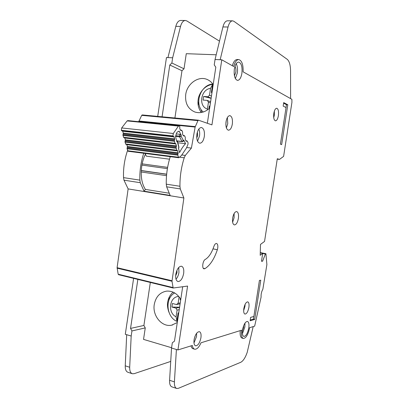 <?xml version="1.0" encoding="UTF-8"?>
<svg xmlns="http://www.w3.org/2000/svg" width="409" height="409" viewBox="0 0 409 409"><rect width="100%" height="100%" fill="white"/><g stroke="black" fill="none" stroke-linecap="round" stroke-linejoin="round"><path stroke-width="0.61" d="M121.77 130.854L173.881 136.534L174.669 138.861L174.336 140.522L122.971 134.689L122.951 135.42L123.845 137.634L175.66 143.574L176.427 145.875L176.095 147.526L125.031 141.422L125.006 142.143L125.89 144.326L177.409 150.538L178.166 152.782L177.797 155.169L178.733 157.751L181.371 155.619L186.453 147.997L188.028 144.178L188.043 142.685L187.24 141.105L186.253 141.269L185.262 139.546L185.297 137.271L184.551 135.793L183.549 135.936L182.567 134.275L182.567 131.887L181.811 130.389L180.793 130.527L179.791 128.82L179.786 126.401L179.116 125.732L127.838 120.604L127.127 120.916L121.667 127.951L121.371 130.287L121.77 130.854L173.288 136.524M178.733 157.751L128.109 151.258L127.041 148.769L127.388 146.488L126.698 144.423M177.23 140.962L177.348 141.77L176.862 141.775L175.481 136.233L175.916 135.527C176.274 133.007 177.112 131.693 178.436 131.586L178.217 131.58M169.51 159.183L146.294 156.151L145.149 153.441M169.796 156.601L170.067 157.307M177.399 141.079L182.189 141.626L182.843 141.488L181.969 141.437L183.35 140.532L182.838 141.488L183.723 140.977L183.815 140.261L185.558 143.666C183.355 145.972 181.356 148.953 179.561 152.603L178.462 148.176L178.897 147.051L177.46 141.274M178.615 131.626L179.081 131.028L181.284 135.318L179.817 134.3L176.228 133.917M173.309 136.529L172.951 135.941L173.273 133.498L178.457 126.069L179.116 125.732M175.083 143.59L174.336 140.522M176.831 150.548L176.095 147.526M125.89 144.326L176.8 150.543M125.031 141.422L125.353 139.842L124.653 137.731M123.845 137.634L175.052 143.579M122.971 134.689L123.298 133.104L122.552 130.941M178.544 148.523L178.881 147.496L177.348 141.77L176.611 140.486M185.558 143.666L177.838 142.777M175.783 135.737L181.136 136.228L179.602 136.857L179.817 134.3M177.46 141.253L176.545 140.476M201.504 110.052L201.172 112.24M203.283 112.005C193.764 104.423 200.42 84.622 212.803 84.034M207.537 109.883L207.414 109.014C198.14 106.493 200.701 89.453 210.533 88.339L212.583 84.464L213.069 84.423M210.42 102.961L208.452 102.148L207.414 109.014M208.907 108.825L209.301 106.212L209.996 105.762M210.533 88.339L209.495 95.22L207.798 96.764L203.605 96.458L211.121 98.324M210.599 101.78L207.251 100.389L208.452 102.148M207.251 100.389L203.063 100.067L203.605 96.458M209.495 95.22L211.458 96.074M211.882 93.267L211.397 92.311L212.583 84.464M209.919 106.263L209.301 106.212M207.798 96.764L211.136 98.196M212.02 92.357L211.397 92.311M174.019 292.588L173.891 293.457M177.434 321.561C166.371 317.691 164.556 298.34 174.669 292.946M177.491 321.172L176.908 320.927L176.074 316.832C167.291 312.737 169.51 296.3 178.825 296.52M179.229 309.659L177.092 310.083L176.074 316.832M176.908 320.927L178.068 313.222L178.815 312.415M179.091 296.847L178.119 303.274L176.473 304.536L172.434 303.493L171.898 307.041L179.597 307.22M179.571 307.394L175.936 308.1L177.092 310.083M175.936 308.1L171.898 307.041M178.119 303.274L180.251 302.89M180.666 300.129L180.129 299.567L180.282 298.544M178.667 313.381L178.068 313.222M176.473 304.536L180.103 303.872M180.727 299.715L180.129 299.567M145.43 154.106C143.636 157.777 142.398 161.867 141.713 166.371C140.497 176.034 141.724 183.707 145.394 189.403L168.973 193.191L145.394 189.403L144.045 191.182L170.149 195.425L166.632 186.811L166.269 184.173C166.115 174.766 167.45 165.594 170.272 156.662M173.073 292.138C170.118 294.751 168.329 298.084 167.71 302.139C167.133 304.807 167.532 308.166 168.912 312.21M180.778 299.393C177.23 293.509 172.501 290.753 166.596 291.126C159.904 292.338 155.798 296.781 154.27 304.46C152.235 315.671 161.908 327.43 171.683 325.17L177.286 322.532M213.191 84.602C211.688 82.311 209.756 80.639 207.389 79.581C198.667 75.404 187.041 83.615 185.722 94.535C184.924 103.17 187.971 108.993 194.863 112.005C200.073 113.579 204.996 112.301 209.633 108.165M212.977 84.28C203.13 85.476 198.513 95.067 198.161 99.607C197.481 104.489 198.549 108.784 201.366 112.48M243.738 325.523L243.621 327.318L242.419 330.932M234.976 66.355C235.835 67.797 236.111 69.77 235.794 72.275L234.434 75.808M248.784 327.962C249.265 324.189 248.82 322.006 247.445 321.413C245.308 321.678 243.677 324.506 242.552 329.894C242.077 333.672 242.522 335.855 243.882 336.438C246.044 336.147 247.68 333.32 248.784 327.962M244.996 323.09L244.873 326.939L242.414 333.708M241.888 73.339C242.491 66.933 241.428 63.175 238.698 62.066C236.637 62.234 235.18 64.586 234.337 69.136C233.754 75.583 234.807 79.336 237.506 80.399C239.592 80.225 241.054 77.874 241.888 73.339M236.233 63.666C237.45 66.14 237.808 69.29 237.302 73.104L235.369 78.589M278.396 115.624C277.783 118.958 276.801 120.691 275.456 120.834C273.907 120.159 273.36 117.7 273.805 113.457C274.429 110.113 275.405 108.38 276.74 108.247C278.299 108.937 278.851 111.396 278.396 115.624M273.728 117.685L274.306 115.282L274.378 111.064M238.386 218.426C237.563 222.593 236.223 224.756 234.372 224.914C232.782 224.28 232.205 221.99 232.644 218.048C233.478 213.871 234.817 211.709 236.653 211.56C238.253 212.21 238.836 214.5 238.386 218.426M232.624 222.199L234.106 217.69L234.117 213.529M183.651 273.488C182.547 278.708 180.666 281.392 178.002 281.54C176.085 280.819 175.359 278.396 175.814 274.27C176.939 269.025 178.82 266.341 181.453 266.213C183.385 266.944 184.116 269.367 183.651 273.488M176.008 279.199C177.496 277.537 178.477 275.277 178.953 272.414L178.733 267.455M204.316 136.504C203.477 140.854 201.954 143.094 199.745 143.216C197.368 142.352 196.417 139.362 196.893 134.239C197.746 129.883 199.265 127.639 201.448 127.521C203.851 128.411 204.812 131.407 204.316 136.504M197.552 141.177L199.505 135.987C199.878 133.273 199.648 130.962 198.82 129.055M248.902 307.363C248.033 311.627 246.724 313.867 244.986 314.081C243.82 313.591 243.437 311.755 243.83 308.575C244.715 304.296 246.019 302.052 247.742 301.852C248.912 302.353 249.301 304.189 248.902 307.363M243.662 310.61L244.945 306.392L245.109 304.337M200.931 337.742C199.812 342.921 198.048 345.615 195.63 345.83C194.183 345.247 193.667 343.223 194.081 339.761C195.216 334.557 196.98 331.857 199.372 331.663C200.834 332.256 201.356 334.286 200.931 337.742M193.984 342.972L196.54 336.51L196.632 333.269M232.322 124.101C231.576 128.043 230.277 130.077 228.432 130.21C226.366 129.418 225.563 126.596 226.034 121.754C226.791 117.802 228.079 115.767 229.909 115.635C231.995 116.458 232.803 119.28 232.322 124.101M226.381 127.889L227.757 123.671L227.384 117.541M217.353 249.725L217.746 248.053C218.048 245.431 217.634 243.902 216.514 243.462C215.497 243.416 214.613 244.424 213.866 246.494C211.652 253.007 208.784 257.322 205.252 259.449C202.721 260.579 201.714 268.631 204.071 268.825L204.929 268.652C210.052 265.431 214.193 259.122 217.353 249.725L213.017 248.851M177.935 349.94L187.588 286.07L173.16 288.023L171.995 281.254L183.881 197.987L180.287 188.932L179.95 186.269C179.858 176.514 181.284 167.025 184.224 157.808L185.323 155.41L191.407 148.094L195.129 127.061L197.951 120.64L198.513 120.21L211.944 124.878L221.78 59.786L233.692 66.503C234.914 61.953 236.627 59.648 238.825 59.581C241.893 60.598 243.319 64.678 243.104 71.82L291.908 99.356L291.919 102.414L283.606 156.376L279.511 159.403L277.292 158.748L264.557 241.412L260.497 244.418L260.196 255.288L262.716 253.335L261.494 261.279L262.604 261.187L265.385 254.009L265.927 253.718L266.888 264.597L262.854 289.24C261.504 291.612 260.922 294.214 261.106 297.046L254.654 326.142L249.602 327.706C248.207 334.506 246.131 338.09 243.381 338.463C241.653 337.727 241.09 334.961 241.693 330.16L201.008 342.783C199.05 347.282 196.944 349.424 194.694 349.214C193.493 348.877 192.705 347.63 192.332 345.472L177.935 349.94L171.535 348.033L169.592 380.293L174.408 381.868C174.254 385.651 175.042 387.855 176.765 388.478L178.401 388.315L240.702 362.313C243.166 361.055 245.334 357.732 247.215 352.338L253.191 326.597M226.203 120.824L225.85 124.459M194.888 336.587L194.178 339.194M197.373 132.092L197.665 135.43L196.765 137.915M176.949 270.298L177.01 272.599L175.66 275.855M171.581 347.727L143.539 339.393L145.261 327.9L131.943 330.942L131.182 336.034L125.292 334.281L133.61 278.376M118.651 274.705L118.175 274.199L117.097 267.69L128.129 188.907L123.968 180.18L123.533 177.629C123.196 168.319 124.53 159.3 127.531 150.568L127.562 150.476M138.712 121.693L141.703 115.348L142.245 114.934L198.38 120.2M157.71 116.381L166.468 57.541L167.935 57.597L175.814 26.34C176.898 22.485 178.544 20.522 180.747 20.45L185.221 20.486M131.182 336.034L129.689 367.267C129.602 370.922 130.502 373.085 132.393 373.76L134.167 373.673L170.727 361.413M176.55 388.407L171.99 386.894C170.246 386.265 169.444 384.066 169.592 380.293M182.685 286.74L174.474 341.172L172.332 342.752L171.535 348.033M279.475 159.413L277.23 159.147L279.475 159.413M144.045 191.182L140.272 182.711L139.863 180.129C139.597 170.926 140.89 161.969 143.738 153.263M183.881 197.987L128.129 188.907M191.407 148.094L186.642 147.526M169.372 296.852L168.861 300.267M167.874 306.822L167.721 307.854M198.186 105.271L198.708 101.826M199.71 95.144L199.873 94.075M191.013 345.881C191.458 347.543 192.189 348.509 193.217 348.78L194.526 349.163M221.78 59.786L215.047 59.515L214.234 64.919L215.819 67.173L207.353 123.283M131.943 330.942L130.553 328.412L137.853 279.408M162.076 116.79L169.791 65.005L171.872 63.001L172.649 57.792L167.935 57.597M281.658 144.622L287.803 104.786L283.703 102.598L283.171 106.074L286.055 107.572L280.416 144.167L281.658 144.622M253.866 316.479L250.64 317.364L250.114 320.779L254.71 319.46L260.758 280.206L259.424 280.41L253.866 316.479M262.716 253.335L260.262 252.849M262.604 261.187L261.54 260.968M219.49 41.14L186.862 20.951L185.435 20.486C183.252 20.557 181.616 22.531 180.533 26.401L172.649 57.792M174.914 117.991L181.979 70.737L184.014 68.809L186.274 53.691L216.192 54.786M184.014 68.809L171.872 63.001M132.153 373.683L127.981 372.297C126.074 371.617 125.164 369.46 125.241 365.815L126.693 334.7M176.407 349.485L174.408 381.868M243.278 338.437L242.062 338.105C240.446 337.471 239.843 334.971 240.252 330.61M237.297 59.52L237.271 59.52C235.211 59.545 233.559 61.616 232.307 65.726M290.6 98.615L290.564 71.146C290.467 65.108 289.357 61.171 287.241 59.336L233.948 21.324L232.655 20.839C230.656 20.92 229.117 22.97 228.043 27.004L220.17 59.719L215.047 59.51L222.925 26.938C223.999 22.924 225.548 20.879 227.568 20.803L232.455 20.839M215.047 59.51L220.17 59.719M181.979 70.737L169.791 65.005M145.261 327.9L143.896 325.457L150.328 282.455M143.896 325.457L130.553 328.412M253.825 316.489L253.416 319.132L254.71 319.46M253.416 319.132L250.226 320.042M283.616 103.175L286.464 104.684L286.019 107.552M286.464 104.684L287.803 104.786M141.923 165.093L167.393 168.641L141.923 165.093M177.302 140.911L181.969 141.437L179.602 136.857L175.522 136.412M142.158 163.856L167.613 167.368M166.529 175.676L141.228 171.995M166.662 174.178L141.289 170.517M166.652 174.3L141.279 170.64M181.284 135.318L181.136 136.228L183.35 140.532L183.815 140.261M178.319 157.23L127.649 150.752M178.457 126.069L127.127 120.916M121.667 127.951L173.273 133.498M177.797 155.169L127.041 148.769M121.371 130.287L172.951 135.941M185.916 140.844L186.887 140.952M177.838 154.418L127.066 148.048M121.437 130.486L173.007 136.151M186.397 141.233L186.126 141.202M127.363 147.209L178.13 153.533M127.388 146.488L178.166 152.782M126.831 144.668L177.69 150.89M174.183 136.913L122.726 131.233M174.669 138.861L123.298 133.104M180.671 130.471L180.936 130.497M174.633 139.627L123.273 133.84M176.545 150.19L125.573 143.978M180.456 130.118L181.443 130.22M176.064 148.278L125.006 142.143M122.951 135.42L174.3 141.289M183.217 135.527L184.193 135.635M123.518 137.281L174.786 143.222M183.687 135.906L183.426 135.88M125.328 140.558L176.391 146.621M125.353 139.842L176.427 145.875M124.796 137.991L175.952 143.942M180.287 188.932L166.632 186.811M140.272 182.711L123.968 180.18M179.95 186.269L166.269 184.173M139.863 180.129L123.533 177.629M184.224 157.808L179.536 157.209M185.323 155.41L181.703 154.955M172.838 287.512L118.175 274.199M171.995 281.254L117.102 268.176M172.005 280.743L117.097 267.69M195.129 127.061L138.758 121.432M195.267 126.606L138.896 120.998M197.951 120.64L141.703 115.348M265.385 254.009L262.696 253.478M265.61 253.733L260.267 252.68M265.906 253.718L260.272 252.604L265.927 253.718M180.533 26.401L175.814 26.34M129.689 367.267L125.241 365.815M222.925 26.938L228.043 27.004M204.929 268.652L203.319 268.299M178.881 147.496L178.897 147.051M185.891 140.788L187.025 140.921M180.43 130.072L181.581 130.19M183.191 135.481L184.326 135.604M208.145 79.944L207.389 79.581M237.087 59.515L238.667 59.576M173.16 288.023L118.544 274.7M198.452 120.195L142.245 114.934M172.68 324.935L171.683 325.17"/></g></svg>
